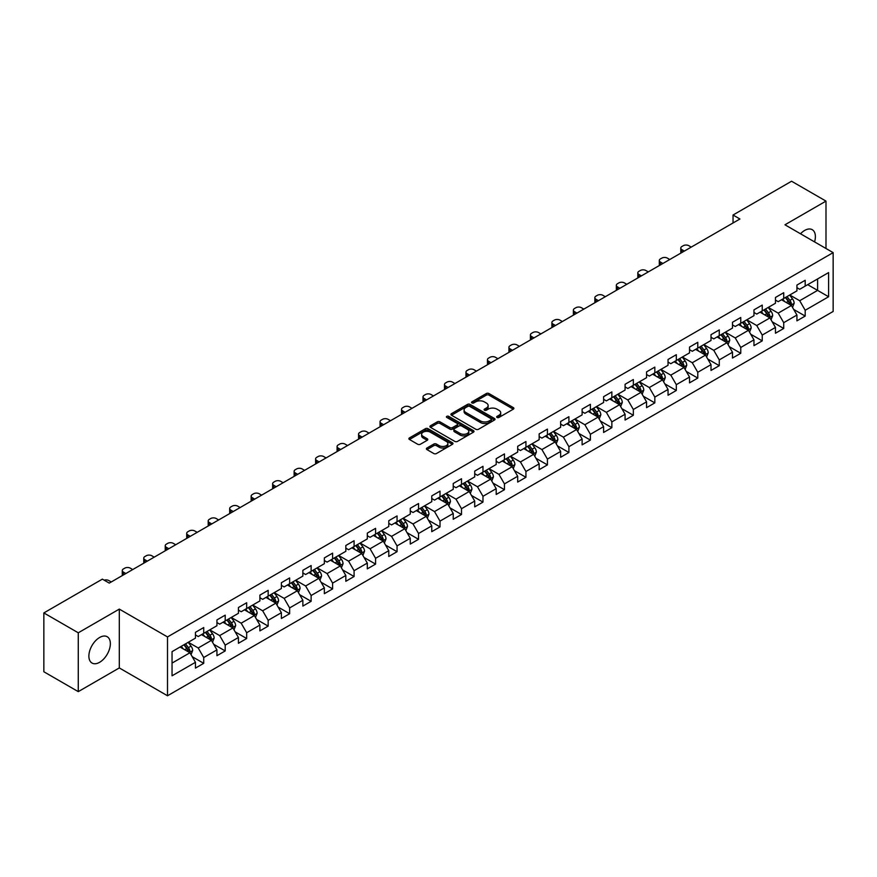 <?xml version="1.0" encoding="UTF-8"?>
<svg xmlns="http://www.w3.org/2000/svg" width="877" height="877" viewBox="0 0 877 877"><rect width="100%" height="100%" fill="white"/><g stroke="black" fill="none" stroke-linecap="round" stroke-linejoin="round"><path stroke-width="1.32" d="M497.062 417.452A1.337 0.767 0 0 0 498.958 417.452L513.319 409.164A1.907 1.107 0 0 0 513.878 408.386A1.907 1.107 0 0 0 513.319 407.608L488.982 393.554A1.907 1.107 0 0 0 486.286 393.554L471.925 401.852A1.337 0.767 0 0 0 471.53 402.39A1.337 0.767 0 0 0 471.925 402.938A1.337 0.767 0 0 0 473.81 402.938L475.674 401.863A6.117 3.53 0 0 1 484.323 401.863L486.351 403.036A6.117 3.53 0 0 1 488.138 405.536A6.117 3.53 0 0 1 486.351 408.035L484.488 409.11A1.337 0.767 0 0 0 484.104 409.647A1.337 0.767 0 0 0 484.488 410.195A1.337 0.767 0 0 0 486.384 410.195L488.237 409.12A6.117 3.53 0 0 1 496.897 409.12L498.925 410.293A6.117 3.53 0 0 1 500.712 412.793A6.117 3.53 0 0 1 498.925 415.292L497.062 416.367A1.337 0.767 0 0 0 496.667 416.904A1.337 0.767 0 0 0 497.062 417.452L497.062 416.367M99.616 662.299A15.194 8.77 120 0 0 109.537 648.914A15.194 8.77 120 0 0 107.213 636.735A15.194 8.77 120 0 0 99.616 637.491A15.194 8.77 120 0 0 89.695 650.877A15.194 8.77 120 0 0 92.019 663.045A15.194 8.77 120 0 0 99.616 662.299M814.558 241.899A15.194 8.77 120 0 0 812.245 229.697A15.194 8.77 120 0 0 804.647 230.443A15.194 8.77 120 0 0 800.515 233.786M426.946 448.026A1.907 1.107 0 0 0 426.386 448.805A1.907 1.107 0 0 0 426.946 449.583L433.775 453.53A1.907 1.107 0 0 0 436.472 453.53L452.422 444.321A1.907 1.107 0 0 0 452.981 443.543A1.907 1.107 0 0 0 452.422 442.753L428.097 428.71A1.907 1.107 0 0 0 425.389 428.71L409.438 437.919A1.907 1.107 0 0 0 408.879 438.697A1.907 1.107 0 0 0 409.438 439.476L417.682 444.244A1.907 1.107 0 0 0 420.39 444.244L427.22 440.298A1.907 1.107 0 0 0 427.779 439.52A1.907 1.107 0 0 0 427.22 438.741L423.131 436.373A5.109 2.949 0 0 1 421.629 434.29A5.109 2.949 0 0 1 424.786 431.561A5.109 2.949 0 0 1 430.355 432.208L446.371 441.449A5.109 2.949 0 0 1 447.873 443.543A5.109 2.949 0 0 1 444.716 446.261A5.109 2.949 0 0 1 439.147 445.626L436.472 444.08A1.907 1.107 0 0 0 433.775 444.08L426.946 448.026L426.946 449.583M119.305 609.109L78.272 632.799L43.85 612.924L43.85 671.76L78.272 691.635L119.305 667.934L167.507 695.768L167.507 636.932L119.305 609.109L119.305 667.934M825.991 248.498L825.991 201.107L784.959 224.797L833.15 252.631L167.507 636.932M825.991 201.107L791.569 181.232L733.04 215.018L733.04 222.977M43.85 612.924L102.368 579.138L109.263 583.106L739.925 218.998L733.04 215.018M475.805 429.259A1.907 1.107 0 0 0 478.513 429.259L494.464 420.05A1.907 1.107 0 0 0 495.023 419.272A1.907 1.107 0 0 0 494.464 418.493L470.127 404.44A1.907 1.107 0 0 0 467.43 404.44L451.48 413.648A1.907 1.107 0 0 0 450.921 414.426A1.907 1.107 0 0 0 451.48 415.216L475.805 429.259M447.347 417.748A1.337 0.767 0 0 1 448.706 417.934L473.416 432.197L457.498 441.394A1.907 1.107 0 0 1 454.79 441.394L430.464 427.351L430.464 425.783A1.907 1.107 0 0 0 429.905 426.562A1.907 1.107 0 0 0 430.464 427.351M430.464 425.783L437.283 421.848A1.907 1.107 0 0 1 439.991 421.848L449.857 427.537A1.907 1.107 0 0 0 452.554 427.537L457.092 424.928A1.907 1.107 0 0 0 457.651 424.15A1.907 1.107 0 0 0 457.092 423.361L446.81 417.43A1.337 0.767 0 0 1 446.426 416.893A1.337 0.767 0 0 1 447.248 416.18A1.337 0.767 0 0 1 448.706 416.345L473.437 430.618A1.907 1.107 0 0 1 473.997 431.407A1.907 1.107 0 0 1 473.437 432.186L473.437 430.618M167.507 695.768L833.15 311.456L833.15 252.631M192.227 656.687L203.716 663.33L203.716 657.52L216.937 649.89L216.937 655.7L225.203 650.931L225.203 645.121L238.423 637.491L238.423 643.29L246.678 638.522L246.678 632.723L259.899 625.093L259.899 630.892L268.165 626.123L268.165 620.313L281.385 612.683L281.385 618.493L289.64 613.725L289.64 607.914L302.861 600.285L302.861 606.084L311.127 601.315L311.127 595.516L324.347 587.886L324.347 593.685L332.613 588.916L332.613 583.117L345.823 575.476L345.823 581.287L354.089 576.518L354.089 570.708L367.31 563.078L367.31 568.877L375.575 564.108L375.575 558.309L388.785 550.679L388.785 556.478L397.051 551.71L397.051 545.911L410.272 538.27L410.272 544.08L418.537 539.311L418.537 533.501L431.758 525.871L431.758 531.67L440.013 526.902L440.013 521.102L453.234 513.473L453.234 519.272L461.499 514.503L461.499 508.704L474.72 501.063L474.72 506.873L482.975 502.104L482.975 496.294L496.196 488.664L496.196 494.464L504.461 489.695L504.461 483.896L517.682 476.266L517.682 482.065L525.937 477.296L525.937 471.497L539.158 463.856L539.158 469.666L547.423 464.898L547.423 459.088L560.644 451.458L560.644 457.268L568.899 452.488L568.899 446.689L582.12 439.059L582.12 444.858L590.385 440.09L590.385 434.29L603.606 426.65L603.606 432.46L611.861 427.691L611.861 421.881L625.082 414.251L625.082 420.061L633.347 415.281L633.347 409.482L646.568 401.852L646.568 407.652L654.823 402.883L654.823 397.084L668.044 389.443L668.044 395.253L676.31 390.484L676.31 384.674L689.53 377.044L689.53 382.854L697.785 378.075L697.785 372.276L711.006 364.646L711.006 370.445L719.272 365.676L719.272 359.877L732.492 352.247L732.492 358.046L740.758 353.278L740.758 347.467L753.968 339.837L753.968 345.648L762.234 340.868L762.234 335.069L775.454 327.439L775.454 333.238L783.72 328.469L783.72 322.67L796.93 315.04L796.93 320.839L805.196 316.071L805.196 310.261L828.601 296.755L828.601 272.583L817.594 278.941L817.594 290.386L828.601 296.755M203.716 663.33L195.461 668.099L195.461 662.299L172.045 675.805L172.045 651.644L195.461 638.127L195.461 632.328L203.716 627.548L203.716 633.358L216.937 625.729L216.937 619.918L225.203 615.15L225.203 620.949L238.423 613.319L238.423 607.52L246.678 602.751L246.678 608.55L259.899 600.92L259.899 595.121L268.165 590.342L268.165 596.152L281.385 588.522L281.385 582.712L289.64 577.943L289.64 583.753L302.861 576.112L302.861 570.313L311.127 565.544L311.127 571.344L324.347 563.714L324.347 557.915L332.613 553.135L332.613 558.945L345.823 551.315L345.823 545.505L354.089 540.736L354.089 546.546L367.31 538.906L367.31 533.106L375.575 528.338L375.575 534.137L388.785 526.507L388.785 520.708L397.051 515.928L397.051 521.738L410.272 514.108L410.272 508.298L418.537 503.53L418.537 509.34L431.758 501.699L431.758 495.9L440.013 491.131L440.013 496.93L453.234 489.3L453.234 483.501L461.499 478.732L461.499 484.532L474.72 476.902L474.72 471.092L482.975 466.323L482.975 472.133L496.196 464.492L496.196 458.693L504.461 453.924L504.461 459.723L517.682 452.093L517.682 446.294L525.937 441.526L525.937 447.325L539.158 439.695L539.158 433.885L547.423 429.116L547.423 434.926L560.644 427.285L560.644 421.486L568.899 416.718L568.899 422.517L582.12 414.887L582.12 409.088L590.385 404.319L590.385 410.118L603.606 402.488L603.606 396.678L611.861 391.909L611.861 397.719L625.082 390.079L625.082 384.279L633.347 379.511L633.347 385.31L646.568 377.68L646.568 371.881L654.823 367.112L654.823 372.911L668.044 365.281L668.044 359.471L676.31 354.703L676.31 360.513L689.53 352.883L689.53 347.073L697.785 342.304L697.785 348.103L711.006 340.473L711.006 334.674L719.272 329.905L719.272 335.705L732.492 328.075L732.492 322.265L740.758 317.496L740.758 323.306L753.968 315.676L753.968 309.866L762.234 305.097L762.234 310.897L775.454 303.267L775.454 297.467L783.72 292.699L783.72 298.498L796.93 290.868L796.93 285.058L805.196 280.289L805.196 286.099L828.601 272.583M201.513 634.63L211.434 640.353L198.213 647.982L188.303 642.26M195.461 634.948L198.213 636.538L203.716 633.358M198.213 647.982L203.716 657.52M211.434 640.353L216.937 649.89M222.999 622.231L232.909 627.954L219.689 635.584L209.778 629.861M216.937 622.549L219.689 624.139L225.203 620.949M219.689 635.584L225.203 645.121M232.909 627.954L238.423 637.491M244.475 609.822L254.396 615.544L241.175 623.185L231.265 617.452M238.423 610.14L241.175 611.729L246.678 608.55M241.175 623.185L246.678 632.723M254.396 615.544L259.899 625.093M265.961 597.423L275.871 603.146L262.661 610.776L252.74 605.053M259.899 597.741L262.661 599.331L268.165 596.152M262.661 610.776L268.165 620.313M275.871 603.146L281.385 612.683M287.437 585.025L297.358 590.747L284.137 598.377L274.227 592.655M281.385 585.343L284.137 586.932L289.64 583.753M284.137 598.377L289.64 607.914M297.358 590.747L302.861 600.285M308.923 572.615L318.833 578.338L305.624 585.979L295.702 580.245M302.861 572.933L305.624 574.523L311.127 571.344M305.624 585.979L311.127 595.516M318.833 578.338L324.347 587.886M330.41 560.217L340.32 565.939L327.099 573.569L317.189 567.847M324.347 560.535L327.099 562.124L332.613 558.945M327.099 573.569L332.613 583.117M340.32 565.939L345.823 575.476M351.885 547.818L361.795 553.54L348.586 561.17L338.665 555.448M345.823 548.136L348.586 549.726L354.089 546.546M348.586 561.17L354.089 570.708M361.795 553.54L367.31 563.078M373.372 535.409L383.282 541.131L370.061 548.772L360.151 543.038M367.31 535.726L370.061 537.316L375.575 534.137M370.061 548.772L375.575 558.309M383.282 541.131L388.785 550.679M394.847 523.01L404.768 528.732L391.548 536.362L381.627 530.64M388.785 523.328L391.548 524.917L397.051 521.738M391.548 536.362L397.051 545.911M404.768 528.732L410.272 538.27M416.334 510.611L426.244 516.334L413.023 523.964L403.113 518.241M410.272 510.929L413.023 512.519L418.537 509.34M413.023 523.964L418.537 533.501M426.244 516.334L431.758 525.871M437.809 498.202L447.73 503.924L434.51 511.565L424.589 505.832M431.758 498.52L434.51 500.109L440.013 496.93M434.51 511.565L440.013 521.102M447.73 503.924L453.234 513.473M459.296 485.803L469.206 491.526L455.985 499.156L446.075 493.433M453.234 486.121L455.985 487.711L461.499 484.532M455.985 499.156L461.499 508.704M469.206 491.526L474.72 501.063M480.771 473.405L490.692 479.127L477.472 486.757L467.551 481.034M474.72 473.723L477.472 475.312L482.975 472.133M477.472 486.757L482.975 496.294M490.692 479.127L496.196 488.664M502.258 460.995L512.168 466.717L498.947 474.358L489.037 468.636M496.196 461.313L498.947 462.903L504.461 459.723M498.947 474.358L504.461 483.896M512.168 466.717L517.682 476.266M523.733 448.596L533.654 454.319L520.434 461.949L510.513 456.226M517.682 448.914L520.434 450.504L525.937 447.325M520.434 461.949L525.937 471.497M533.654 454.319L539.158 463.856M545.22 436.198L555.13 441.92L541.909 449.55L531.999 443.828M539.158 436.516L541.909 438.105L547.423 434.926M541.909 449.55L547.423 459.088M555.13 441.92L560.644 451.458M566.695 423.788L576.617 429.522L563.396 437.152L553.475 431.429M560.644 424.106L563.396 425.696L568.899 422.517M563.396 437.152L568.899 446.689M576.617 429.522L582.12 439.059M588.182 411.39L598.092 417.112L584.871 424.742L574.961 419.02M582.12 411.708L584.871 413.297L590.385 410.118M584.871 424.742L590.385 434.29M598.092 417.112L603.606 426.65M609.658 398.991L619.579 404.714L606.358 412.343L596.448 406.621M603.606 399.309L606.358 400.899L611.861 397.719M606.358 412.343L611.861 421.881M619.579 404.714L625.082 414.251M631.144 386.582L641.054 392.315L627.833 399.945L617.923 394.222M625.082 386.9L627.833 388.489L633.347 385.31M627.833 399.945L633.347 409.482M641.054 392.315L646.568 401.852M652.62 374.183L662.541 379.905L649.32 387.535L639.41 381.813M646.568 374.501L649.32 376.09L654.823 372.911M649.32 387.535L654.823 397.084M662.541 379.905L668.044 389.443M674.106 361.784L684.016 367.507L670.806 375.137L660.885 369.414M668.044 362.102L670.806 363.692L676.31 360.513M670.806 375.137L676.31 384.674M684.016 367.507L689.53 377.044M695.582 349.375L705.503 355.108L692.282 362.738L682.372 357.016M689.53 349.693L692.282 351.282L697.785 348.103M692.282 362.738L697.785 372.276M705.503 355.108L711.006 364.646M717.068 336.976L726.978 342.699L713.768 350.329L703.847 344.606M711.006 337.294L713.768 338.884L719.272 335.705M713.768 350.329L719.272 359.877M726.978 342.699L732.492 352.247M738.555 324.578L748.465 330.3L735.244 337.93L725.334 332.208M732.492 324.896L735.244 326.485L740.758 323.306M735.244 337.93L740.758 347.467M748.465 330.3L753.968 339.837M760.03 312.168L769.94 317.902L756.73 325.531L746.809 319.809M753.968 312.486L756.73 314.087L762.234 310.897M756.73 325.531L762.234 335.069M769.94 317.902L775.454 327.439M781.517 299.77L791.427 305.492L778.206 313.133L768.296 307.399M775.454 300.087L778.206 301.677L783.72 298.498M778.206 313.133L783.72 322.67M791.427 305.492L796.93 315.04M807.673 284.663L817.594 290.386L799.692 300.723L789.771 295.001M796.93 287.689L799.692 289.278L805.196 286.099M799.692 300.723L805.196 310.261M78.272 632.799L78.272 691.635M172.045 663.089L189.947 652.751L180.037 647.029M189.947 652.751L195.461 662.299M793.696 309.428L805.196 316.071M772.22 321.837L783.72 328.469M750.734 334.236L762.234 340.868M729.258 346.634L740.758 353.278M707.772 359.044L719.272 365.676M686.296 371.442L697.785 378.075M664.81 383.841L676.31 390.484M643.334 396.251L654.823 402.883M621.848 408.649L633.347 415.281M600.372 421.048L611.861 427.691M578.886 433.457L590.385 440.09M557.399 445.856L568.899 452.488M535.924 458.254L547.423 464.898M514.437 470.653L525.937 477.296M492.962 483.063L504.461 489.695M471.475 495.461L482.975 502.104M450 507.86L461.499 514.503M428.513 520.269L440.013 526.902M407.038 532.668L418.537 539.311M385.551 545.066L397.051 551.71M364.076 557.476L375.575 564.108M342.589 569.875L354.089 576.518M321.114 582.273L332.613 588.916M299.627 594.683L311.127 601.315M278.152 607.081L289.64 613.725M256.665 619.48L268.165 626.123M235.189 631.889L246.678 638.522M213.703 644.288L225.203 650.931M497.599 417.638L498.925 416.882A6.117 3.53 0 0 0 500.712 414.382L500.712 412.793M488.138 405.536L488.138 407.125A6.117 3.53 0 0 1 486.351 409.625L485.025 410.381M513.286 409.175L488.982 395.143A1.907 1.107 0 0 0 486.286 395.143L472.451 403.124M494.431 420.061L470.127 406.029A1.907 1.107 0 0 0 467.43 406.029L451.502 415.227L451.48 413.648M491.076 419.82A1.337 0.767 0 0 0 491.471 419.272A1.337 0.767 0 0 0 491.076 418.724L469.721 406.391A1.337 0.767 0 0 0 467.836 406.391L465.873 407.52A6.117 3.53 0 0 0 464.086 410.019A6.117 3.53 0 0 0 465.873 412.519L480.475 420.949A6.117 3.53 0 0 0 489.125 420.949L491.076 419.82L491.076 421.409A1.337 0.767 0 0 0 491.471 420.861L491.471 419.272M464.086 410.019L464.086 411.609A6.117 3.53 0 0 0 465.873 414.108L465.873 412.519M491.076 421.409L489.125 422.539A6.117 3.53 0 0 1 480.475 422.539L465.873 414.108M430.486 427.362L437.283 423.438L437.283 421.848M457.651 424.15L457.651 425.74A1.907 1.107 0 0 1 457.092 426.518L452.554 429.127A1.907 1.107 0 0 1 449.857 429.127L439.991 423.438A1.907 1.107 0 0 0 437.283 423.438M460.096 433.457A5.109 2.949 0 0 0 465.665 434.093A5.109 2.949 0 0 0 468.822 431.363A5.109 2.949 0 0 0 467.32 429.281L461.686 426.025A1.907 1.107 0 0 0 458.978 426.025L454.45 428.634A1.907 1.107 0 0 0 453.891 429.412A1.907 1.107 0 0 0 454.45 430.19L460.096 433.457L460.096 435.047A5.109 2.949 0 0 0 465.665 435.683A5.109 2.949 0 0 0 468.822 432.953L468.822 431.363M453.891 429.412L453.891 431.002A1.907 1.107 0 0 0 454.45 431.78L454.45 430.19M460.096 435.047L454.45 431.78M447.873 443.543L447.873 445.132A5.109 2.949 0 0 1 444.716 447.851A5.109 2.949 0 0 1 439.147 447.215L436.472 445.669A1.907 1.107 0 0 0 433.775 445.669L426.967 449.605M421.629 434.29L421.629 435.88A5.109 2.949 0 0 0 423.131 437.974L423.131 436.373M427.22 438.741L427.22 440.298L423.131 437.974M452.422 442.753L452.422 444.321L428.097 430.3A1.907 1.107 0 0 0 425.389 430.3L409.471 439.498L409.438 437.919M792.512 307.378L794.156 303.256A5.163 2.982 -120 0 0 792.501 298.86L789.662 295.067M684.367 251.074L681.922 249.671A3.892 2.247 0 0 1 680.782 248.081A3.892 2.247 0 0 1 681.922 246.492L683.304 245.692A3.892 2.247 0 0 1 688.807 245.692L691.251 247.106M784.707 301.622L782.777 299.035M681.111 252.96A3.892 2.247 180 0 1 680.782 252.05L680.782 248.081M785.397 297.533L788.237 301.326A5.163 2.982 60 0 1 789.717 304.429L791.372 303.475A5.163 2.982 -120 0 0 789.892 300.373L787.053 296.579M785.759 297.325L788.905 301.535A2.631 1.513 60 0 1 789.388 302.324L791.372 303.475M771.036 319.787L772.67 315.654A5.163 2.982 -120 0 0 771.026 311.258L768.186 307.465M662.88 263.484L660.447 262.07A3.892 2.247 0 0 1 659.307 260.48A3.892 2.247 0 0 1 660.447 258.89L661.828 258.101A3.892 2.247 0 0 1 667.331 258.101L669.765 259.504M763.231 314.021L761.302 311.445M659.636 265.358A3.892 2.247 180 0 1 659.307 264.459L659.307 260.48M769.151 317.441L769.885 315.873A5.163 2.982 -120 0 0 768.405 312.771L765.566 308.978M764.273 309.724L767.43 313.933A2.631 1.513 60 0 1 767.901 314.733L769.885 315.873M763.911 309.932L766.761 313.725A5.163 2.982 60 0 1 768.23 316.827M749.55 332.186L751.194 328.053A5.163 2.982 -120 0 0 749.539 323.668L746.7 319.864M641.405 275.882L638.96 274.479A3.892 2.247 0 0 1 637.82 272.89A3.892 2.247 0 0 1 638.96 271.289L640.342 270.5A3.892 2.247 0 0 1 645.845 270.5L648.289 271.903M741.745 326.419L739.815 323.843M638.149 277.757A3.892 2.247 180 0 1 637.82 276.858L637.82 272.89M742.435 322.33L745.275 326.123A5.163 2.982 60 0 1 746.755 329.237L748.399 328.272A5.163 2.982 -120 0 0 746.93 325.17L744.08 321.377M742.797 322.122L745.943 326.332A2.631 1.513 60 0 1 746.426 327.132L748.399 328.272M728.074 344.584L729.708 340.462A5.163 2.982 -120 0 0 728.063 336.066L725.224 332.273M619.918 288.281L617.485 286.878A3.892 2.247 0 0 1 616.345 285.288A3.892 2.247 0 0 1 617.485 283.699L618.855 282.898A3.892 2.247 0 0 1 624.369 282.898L626.803 284.312M720.269 338.818L718.34 336.242M616.663 290.166A3.892 2.247 180 0 1 616.345 289.257L616.345 285.288M726.189 342.238L726.923 340.682A5.163 2.982 -120 0 0 725.443 337.579L722.604 333.786M721.311 334.532L724.468 338.741A2.631 1.513 60 0 1 724.939 339.531L726.923 340.682M720.949 334.74L723.788 338.533A5.163 2.982 60 0 1 725.268 341.635M706.588 356.983L708.232 352.861A5.163 2.982 -120 0 0 706.577 348.465L703.738 344.672M598.443 300.69L595.998 299.276A3.892 2.247 0 0 1 594.858 297.687A3.892 2.247 0 0 1 595.998 296.097L597.38 295.308A3.892 2.247 0 0 1 602.883 295.308L605.327 296.711M698.783 351.228L696.853 348.651M595.187 302.565A3.892 2.247 180 0 1 594.858 301.666L594.858 297.687M699.473 347.139L702.313 350.932A5.163 2.982 60 0 1 703.793 354.034L705.437 353.08A5.163 2.982 -120 0 0 703.968 349.978L701.118 346.185M699.824 346.93L702.981 351.14A2.631 1.513 60 0 1 703.464 351.94L705.437 353.08M685.112 369.392L686.746 365.26A5.163 2.982 -120 0 0 685.101 360.875L682.262 357.071M576.956 313.089L574.523 311.686A3.892 2.247 0 0 1 573.383 310.085A3.892 2.247 0 0 1 574.523 308.496L575.893 307.706A3.892 2.247 0 0 1 581.407 307.706L583.841 309.11M677.307 363.626L675.367 361.05M573.701 314.964A3.892 2.247 180 0 1 573.383 314.065L573.383 310.085M683.227 367.046L683.961 365.479A5.163 2.982 -120 0 0 682.481 362.376L679.642 358.583M678.349 359.329L681.506 363.538A2.631 1.513 60 0 1 681.977 364.339L683.961 365.479M677.987 359.537L680.826 363.33A5.163 2.982 60 0 1 682.306 366.433M663.626 381.791L665.259 377.669A5.163 2.982 -120 0 0 663.615 373.273L660.776 369.48M555.481 325.488L553.036 324.084A3.892 2.247 0 0 1 551.896 322.495A3.892 2.247 0 0 1 553.036 320.905L554.417 320.105A3.892 2.247 0 0 1 559.921 320.105L562.365 321.519M655.821 376.025L653.891 373.449M552.225 327.362A3.892 2.247 180 0 1 551.896 326.463L551.896 322.495M656.511 371.947L659.351 375.74A5.163 2.982 60 0 1 660.83 378.842L662.475 377.888A5.163 2.982 -120 0 0 661.006 374.786L658.156 370.993M656.862 371.738L660.019 375.948A2.631 1.513 60 0 1 660.502 376.737L662.475 377.888M642.15 394.19L643.784 390.068A5.163 2.982 -120 0 0 642.139 385.672L639.289 381.879M533.994 337.897L531.561 336.483A3.892 2.247 0 0 1 530.421 334.893A3.892 2.247 0 0 1 531.561 333.304L532.931 332.515A3.892 2.247 0 0 1 538.445 332.515L540.879 333.918M634.345 388.434L632.405 385.858M530.738 339.772A3.892 2.247 180 0 1 530.421 338.873L530.421 334.893M640.254 391.844L640.999 390.287A5.163 2.982 -120 0 0 639.519 387.185L636.68 383.392M635.386 384.137L638.544 388.347A2.631 1.513 60 0 1 639.015 389.147L640.999 390.287M635.025 384.345L637.864 388.138A5.163 2.982 60 0 1 639.344 391.241M620.664 406.599L622.297 402.466A5.163 2.982 -120 0 0 620.653 398.07L617.814 394.277M512.519 350.296L510.074 348.882A3.892 2.247 0 0 1 508.934 347.292A3.892 2.247 0 0 1 510.074 345.702L511.455 344.913A3.892 2.247 0 0 1 516.959 344.913L519.403 346.316M612.859 400.833L610.929 398.257M509.263 352.17A3.892 2.247 180 0 1 508.934 351.271L508.934 347.292M613.549 396.744L616.388 400.537A5.163 2.982 60 0 1 617.868 403.639L619.513 402.686A5.163 2.982 -120 0 0 618.044 399.583L615.194 395.79M613.9 396.536L617.057 400.745A2.631 1.513 60 0 1 617.54 401.545L619.513 402.686M599.188 418.998L600.822 414.876A5.163 2.982 -120 0 0 599.177 410.48L596.327 406.687M491.032 362.694L488.599 361.291A3.892 2.247 0 0 1 487.459 359.702A3.892 2.247 0 0 1 488.599 358.112L489.969 357.312A3.892 2.247 0 0 1 495.483 357.312L497.917 358.726M591.383 413.231L589.443 410.655M487.776 364.569A3.892 2.247 180 0 1 487.459 363.67L487.459 359.702M592.063 409.153L594.902 412.946A5.163 2.982 60 0 1 596.382 416.049L598.037 415.095A5.163 2.982 -120 0 0 596.557 411.993L593.718 408.2M592.424 408.945L595.571 413.155A2.631 1.513 60 0 1 596.053 413.944L598.037 415.095M577.702 431.396L579.335 427.274A5.163 2.982 -120 0 0 577.691 422.878L574.852 419.085M469.546 375.093L467.112 373.69A3.892 2.247 0 0 1 465.972 372.1A3.892 2.247 0 0 1 467.112 370.511L468.493 369.721A3.892 2.247 0 0 1 473.997 369.721L476.441 371.124M569.897 425.641L567.967 423.065M466.301 376.978A3.892 2.247 180 0 1 465.972 376.08L465.972 372.1M570.587 421.552L573.426 425.345A5.163 2.982 60 0 1 574.906 428.447L576.551 427.494A5.163 2.982 -120 0 0 575.082 424.391L572.232 420.598M570.938 421.344L574.095 425.553A2.631 1.513 60 0 1 574.578 426.354L576.551 427.494M556.215 443.806L557.86 439.673A5.163 2.982 -120 0 0 556.215 435.277L553.365 431.484M448.07 387.502L445.637 386.088A3.892 2.247 0 0 1 444.496 384.499A3.892 2.247 0 0 1 445.637 382.909L447.007 382.12A3.892 2.247 0 0 1 452.521 382.12L454.955 383.523M548.41 438.04L546.481 435.463M444.814 389.377A3.892 2.247 180 0 1 444.496 388.478L444.496 384.499M554.33 441.46L555.075 439.892A5.163 2.982 -120 0 0 553.595 436.79L550.756 432.997M549.462 433.742L552.609 437.952A2.631 1.513 60 0 1 553.091 438.752L555.075 439.892M549.101 433.951L551.94 437.744A5.163 2.982 60 0 1 553.42 440.846M534.74 456.204L536.373 452.083A5.163 2.982 -120 0 0 534.729 447.687L531.89 443.894M426.584 399.901L424.15 398.498A3.892 2.247 0 0 1 423.01 396.908A3.892 2.247 0 0 1 424.15 395.319L425.531 394.518A3.892 2.247 0 0 1 431.035 394.518L433.468 395.933M526.934 450.438L525.005 447.862M423.339 401.776A3.892 2.247 180 0 1 423.01 400.877L423.01 396.908M532.854 453.858L533.589 452.302A5.163 2.982 -120 0 0 532.109 449.199L529.269 445.395M527.976 446.152L531.133 450.361A2.631 1.513 60 0 1 531.605 451.151L533.589 452.302M527.614 446.36L530.464 450.153A5.163 2.982 60 0 1 531.933 453.256M513.253 468.603L514.898 464.481A5.163 2.982 -120 0 0 513.253 460.085L510.403 456.292M405.108 412.3L402.675 410.896A3.892 2.247 0 0 1 401.534 409.307A3.892 2.247 0 0 1 402.675 407.717L404.045 406.917A3.892 2.247 0 0 1 409.559 406.917L411.993 408.331M505.448 462.848L503.519 460.272M401.852 414.185A3.892 2.247 180 0 1 401.534 413.286L401.534 409.307M511.368 466.257L512.113 464.7A5.163 2.982 -120 0 0 510.633 461.598L507.794 457.805M506.5 458.55L509.647 462.76A2.631 1.513 60 0 1 510.129 463.56L512.113 464.7M506.139 458.759L508.978 462.552A5.163 2.982 60 0 1 510.458 465.654M491.778 481.013L493.411 476.88A5.163 2.982 -120 0 0 491.767 472.484L488.927 468.691M383.622 424.709L381.188 423.295A3.892 2.247 0 0 1 380.048 421.705A3.892 2.247 0 0 1 381.188 420.116L382.569 419.327A3.892 2.247 0 0 1 388.072 419.327L390.506 420.73M483.972 475.246L482.043 472.67M380.377 426.584A3.892 2.247 180 0 1 380.048 425.685L380.048 421.705M489.892 478.667L490.627 477.099A5.163 2.982 -120 0 0 489.147 473.997L486.307 470.204M485.014 470.949L488.171 475.159A2.631 1.513 60 0 1 488.642 475.959L490.627 477.099M484.652 471.157L487.502 474.95A5.163 2.982 60 0 1 488.971 478.053M470.291 493.411L471.936 489.289A5.163 2.982 -120 0 0 470.291 484.893L467.441 481.1M362.146 437.108L359.713 435.705A3.892 2.247 0 0 1 358.572 434.115A3.892 2.247 0 0 1 359.713 432.525L361.083 431.725A3.892 2.247 0 0 1 366.597 431.725L369.031 433.128M462.486 487.645L460.557 485.069M358.89 438.982A3.892 2.247 180 0 1 358.572 438.083L358.572 434.115M463.177 483.556L466.016 487.36A5.163 2.982 60 0 1 467.496 490.462L469.151 489.509A5.163 2.982 -120 0 0 467.671 486.406L464.832 482.602M463.538 483.359L466.685 487.557A2.631 1.513 60 0 1 467.167 488.357L469.151 489.509M448.816 505.81L450.449 501.688A5.163 2.982 -120 0 0 448.805 497.292L445.965 493.499M340.66 449.506L338.226 448.103A3.892 2.247 0 0 1 337.086 446.514A3.892 2.247 0 0 1 338.226 444.924L339.607 444.124A3.892 2.247 0 0 1 345.11 444.124L347.544 445.538M441.01 500.054L439.081 497.478M337.415 451.392A3.892 2.247 180 0 1 337.086 450.493L337.086 446.514M446.93 503.464L447.665 501.907A5.163 2.982 -120 0 0 446.185 498.805L443.345 495.012M442.052 495.757L445.209 499.967A2.631 1.513 60 0 1 445.68 500.767L447.665 501.907M441.69 495.965L444.54 499.758A5.163 2.982 60 0 1 446.009 502.861M427.329 518.219L428.974 514.086A5.163 2.982 -120 0 0 427.318 509.69L424.479 505.897M319.184 461.916L316.75 460.502A3.892 2.247 0 0 1 315.599 458.912A3.892 2.247 0 0 1 316.75 457.323L318.121 456.533A3.892 2.247 0 0 1 323.635 456.533L326.069 457.937M419.524 512.453L417.595 509.877M315.928 463.79A3.892 2.247 180 0 1 315.599 462.892L315.599 458.912M425.444 515.873L426.189 514.306A5.163 2.982 -120 0 0 424.709 511.203L421.87 507.41M420.576 508.156L423.723 512.365A2.631 1.513 60 0 1 424.205 513.166L426.189 514.306M420.215 508.364L423.054 512.157A5.163 2.982 60 0 1 424.534 515.259M405.854 530.618L407.487 526.496A5.163 2.982 -120 0 0 405.843 522.1L403.003 518.307M297.698 474.314L295.264 472.911A3.892 2.247 0 0 1 294.124 471.322A3.892 2.247 0 0 1 295.264 469.732L296.645 468.932A3.892 2.247 0 0 1 302.148 468.932L304.582 470.335M398.048 524.852L396.119 522.275M294.453 476.189A3.892 2.247 180 0 1 294.124 475.29L294.124 471.322M403.968 528.272L404.703 526.715A5.163 2.982 -120 0 0 403.223 523.613L400.383 519.809M399.09 520.565L402.247 524.764A2.631 1.513 60 0 1 402.718 525.564L404.703 526.715M398.728 520.763L401.578 524.567A5.163 2.982 60 0 1 403.047 527.669M384.367 543.016L386.012 538.895A5.163 2.982 -120 0 0 384.356 534.499L381.517 530.706M276.222 486.713L273.777 485.31A3.892 2.247 0 0 1 272.637 483.72A3.892 2.247 0 0 1 273.777 482.131L275.159 481.33A3.892 2.247 0 0 1 280.673 481.33L283.107 482.745M376.562 537.261L374.632 534.685M272.966 488.599A3.892 2.247 180 0 1 272.637 487.7L272.637 483.72M377.253 533.172L380.092 536.965A5.163 2.982 60 0 1 381.572 540.068L383.227 539.114A5.163 2.982 -120 0 0 381.747 536.011L378.908 532.218M377.614 532.964L380.761 537.173A2.631 1.513 60 0 1 381.243 537.974L383.227 539.114M362.892 555.426L364.525 551.293A5.163 2.982 -120 0 0 362.881 546.897L360.041 543.104M254.736 499.123L252.302 497.708A3.892 2.247 0 0 1 251.162 496.119A3.892 2.247 0 0 1 252.302 494.529L253.683 493.74A3.892 2.247 0 0 1 259.186 493.74L261.62 495.143M355.086 549.66L353.157 547.084M251.491 500.997A3.892 2.247 180 0 1 251.162 500.098L251.162 496.119M361.006 553.08L361.741 551.512A5.163 2.982 -120 0 0 360.261 548.41L357.421 544.617M356.128 545.362L359.285 549.572A2.631 1.513 60 0 1 359.756 550.372L361.741 551.512M355.766 545.571L358.616 549.364A5.163 2.982 60 0 1 360.085 552.466M341.405 567.825L343.05 563.703A5.163 2.982 -120 0 0 341.394 559.307L338.555 555.514M233.26 511.521L230.815 510.118A3.892 2.247 0 0 1 229.675 508.528A3.892 2.247 0 0 1 230.815 506.939L232.197 506.139A3.892 2.247 0 0 1 237.7 506.139L240.145 507.542M333.6 562.058L331.67 559.482M230.004 513.396A3.892 2.247 180 0 1 229.675 512.497L229.675 508.528M334.29 557.969L337.13 561.762A5.163 2.982 60 0 1 338.61 564.876L340.254 563.922A5.163 2.982 -120 0 0 338.785 560.809L335.935 557.016M334.652 557.761L337.798 561.971A2.631 1.513 60 0 1 338.281 562.771L340.254 563.922M319.93 580.223L321.563 576.101A5.163 2.982 -120 0 0 319.919 571.705L317.079 567.912M211.774 523.92L209.34 522.517A3.892 2.247 0 0 1 208.2 520.927A3.892 2.247 0 0 1 209.34 519.337L210.71 518.537A3.892 2.247 0 0 1 216.224 518.537L218.658 519.951M312.124 574.468L310.195 571.892M208.518 525.805A3.892 2.247 180 0 1 208.2 524.906L208.2 520.927M318.044 577.877L318.779 576.321A5.163 2.982 -120 0 0 317.299 573.218L314.459 569.425M313.166 570.171L316.323 574.38A2.631 1.513 60 0 1 316.794 575.18L318.779 576.321M312.804 570.379L315.643 574.172A5.163 2.982 60 0 1 317.123 577.274M298.443 592.633L300.087 588.5A5.163 2.982 -120 0 0 298.432 584.104L295.593 580.311M190.298 536.329L187.853 534.915A3.892 2.247 0 0 1 186.713 533.326A3.892 2.247 0 0 1 187.853 531.736L189.235 530.947A3.892 2.247 0 0 1 194.738 530.947L197.182 532.35M290.638 586.866L288.708 584.29M187.042 538.204A3.892 2.247 180 0 1 186.713 537.305L186.713 533.326M291.328 582.777L294.168 586.57A5.163 2.982 60 0 1 295.648 589.673L297.292 588.719A5.163 2.982 -120 0 0 295.823 585.617L292.973 581.824M291.679 582.569L294.836 586.779A2.631 1.513 60 0 1 295.319 587.579L297.292 588.719M276.968 605.031L278.601 600.898A5.163 2.982 -120 0 0 276.957 596.513L274.117 592.72M168.812 548.728L166.378 547.325A3.892 2.247 0 0 1 165.238 545.735A3.892 2.247 0 0 1 166.378 544.146L167.748 543.345A3.892 2.247 0 0 1 173.262 543.345L175.696 544.749M269.162 599.265L267.233 596.689M165.556 550.603A3.892 2.247 180 0 1 165.238 549.704L165.238 545.735M269.842 595.176L272.681 598.969A5.163 2.982 60 0 1 274.161 602.082L275.816 601.129A5.163 2.982 -120 0 0 274.337 598.015L271.497 594.222M270.204 594.968L273.361 599.177A2.631 1.513 60 0 1 273.832 599.978L275.816 601.129M255.481 617.43L257.125 613.308A5.163 2.982 -120 0 0 255.47 608.912L252.631 605.119M147.336 561.127L144.891 559.723A3.892 2.247 0 0 1 143.751 558.134A3.892 2.247 0 0 1 144.891 556.544L146.273 555.744A3.892 2.247 0 0 1 151.776 555.744L154.22 557.158M247.676 611.675L245.746 609.087M144.08 563.012A3.892 2.247 180 0 1 143.751 562.113L143.751 558.134M248.366 607.586L251.206 611.379A5.163 2.982 60 0 1 252.686 614.481L254.33 613.527A5.163 2.982 -120 0 0 252.861 610.425L250.011 606.632M248.717 607.377L251.874 611.587A2.631 1.513 60 0 1 252.357 612.387L254.33 613.527M234.006 629.839L235.639 625.707A5.163 2.982 -120 0 0 233.995 621.311L231.155 617.518M125.849 573.536L123.416 572.122A3.892 2.247 0 0 1 122.276 570.532A3.892 2.247 0 0 1 123.416 568.943L124.786 568.153A3.892 2.247 0 0 1 130.3 568.153L132.734 569.557M226.2 624.073L224.26 621.497M122.594 575.411A3.892 2.247 180 0 1 122.276 574.512L122.276 570.532M232.109 627.493L232.854 625.926A5.163 2.982 -120 0 0 231.375 622.823L228.535 619.03M227.242 619.776L230.399 623.986A2.631 1.513 60 0 1 230.87 624.786L232.854 625.926M226.88 619.984L229.719 623.777A5.163 2.982 60 0 1 231.199 626.88M212.519 642.238L214.152 638.105A5.163 2.982 -120 0 0 212.508 633.72L209.669 629.927M104.177 580.179A3.892 2.247 0 0 1 108.814 580.552L111.258 581.955M204.714 636.472L202.784 633.896M205.404 632.383L208.244 636.176A5.163 2.982 60 0 1 209.724 639.289L211.368 638.335A5.163 2.982 -120 0 0 209.899 635.222L207.049 631.429M205.755 632.174L208.912 636.384A2.631 1.513 60 0 1 209.395 637.184L211.368 638.335M191.043 654.637L192.677 650.515A5.163 2.982 -120 0 0 191.033 646.119L188.182 642.326M183.238 648.881L181.298 646.294M189.147 652.291L189.892 650.734A5.163 2.982 -120 0 0 188.412 647.632L185.573 643.839M184.28 644.584L187.426 648.794A2.631 1.513 60 0 1 187.908 649.594L189.892 650.734M183.918 644.792L186.757 648.585A5.163 2.982 60 0 1 188.237 651.688M498.925 416.882L498.925 415.292M484.488 410.195L484.488 409.11M486.351 409.625L486.351 408.035M471.925 402.938L471.925 401.852M486.286 395.143L486.286 393.554M488.982 395.143L488.982 393.554M513.319 409.164L513.319 407.608M467.43 406.029L467.43 404.44M470.127 406.029L470.127 404.44M494.464 420.05L494.464 418.493M480.475 422.539L480.475 420.949M489.125 422.539L489.125 420.949M439.991 423.438L439.991 421.848M449.857 429.127L449.857 427.537M452.554 429.127L452.554 427.537M457.092 426.518L457.092 424.928M448.706 417.934L448.706 416.345M433.775 445.669L433.775 444.08M436.472 445.669L436.472 444.08M439.147 447.215L439.147 445.626M425.389 430.3L425.389 428.71M428.097 430.3L428.097 428.71M681.922 249.671L681.922 252.488M790.922 305.196L794.123 303.354M789.892 300.373L792.501 298.86M786.22 302.488L788.237 301.326M660.447 262.07L660.447 264.887M769.436 317.606L772.637 315.753M768.405 312.771L771.026 311.258M764.733 314.887L766.761 313.725M638.96 274.479L638.96 277.285M747.949 330.004L751.161 328.162M746.93 325.17L749.539 323.668M743.257 327.296L745.275 326.123M617.485 286.878L617.485 289.695M726.474 342.403L729.675 340.561M725.443 337.579L728.063 336.066M721.771 339.695L723.788 338.533M595.998 299.276L595.998 302.094M704.987 354.812L708.188 352.96M703.968 349.978L706.577 348.465M700.295 352.094L702.313 350.932M574.523 311.686L574.523 314.492M683.512 367.211L686.713 365.358M682.481 362.376L685.101 360.875M678.809 364.503L680.826 363.33M553.036 324.084L553.036 326.902M662.025 379.609L665.226 377.768M661.006 374.786L663.615 373.273M657.333 376.902L659.351 375.74M531.561 336.483L531.561 339.3M640.55 392.019L643.751 390.166M639.519 387.185L642.139 385.672M635.847 389.3L637.864 388.138M510.074 348.882L510.074 351.699M619.063 404.418L622.264 402.565M618.044 399.583L620.653 398.07M614.371 401.71L616.388 400.537M488.599 361.291L488.599 364.098M597.588 416.816L600.789 414.974M596.557 411.993L599.177 410.48M592.885 414.108L594.902 412.946M467.112 373.69L467.112 376.507M576.101 429.226L579.302 427.373M575.082 424.391L577.691 422.878M571.409 426.507L573.426 425.345M445.637 386.088L445.637 388.906M554.626 441.624L557.827 439.772M553.595 436.79L556.215 435.277M549.923 438.917L551.94 437.744M424.15 398.498L424.15 401.304M533.139 454.023L536.34 452.181M532.109 449.199L534.729 447.687M528.447 451.315L530.464 450.153M402.675 410.896L402.675 413.714M511.664 466.432L514.865 464.58M510.633 461.598L513.253 460.085M506.961 463.714L508.978 462.552M381.188 423.295L381.188 426.112M490.177 478.831L493.378 476.978M489.147 473.997L491.767 472.484M485.485 476.123L487.502 474.95M359.713 435.705L359.713 438.511M468.702 491.23L471.903 489.388M467.671 486.406L470.291 484.893M463.999 488.522L466.016 487.36M338.226 448.103L338.226 450.921M447.215 503.639L450.416 501.787M446.185 498.805L448.805 497.292M442.523 500.92L444.54 499.758M316.75 460.502L316.75 463.319M425.74 516.038L428.941 514.185M424.709 511.203L427.318 509.69M421.037 513.319L423.054 512.157M295.264 472.911L295.264 475.718M404.253 528.436L407.454 526.595M403.223 523.613L405.843 522.1M399.55 525.729L401.578 524.567M273.777 485.31L273.777 488.127M382.778 540.846L385.979 538.993M381.747 536.011L384.356 534.499M378.075 538.127L380.092 536.965M252.302 497.708L252.302 500.526M361.291 553.244L364.492 551.392M360.261 548.41L362.881 546.897M356.588 550.526L358.616 549.364M230.815 510.118L230.815 512.924M339.805 565.643L343.017 563.801M338.785 560.809L341.394 559.307M335.113 562.935L337.13 561.762M209.34 522.517L209.34 525.334M318.329 578.053L321.53 576.2M317.299 573.218L319.919 571.705M313.626 575.334L315.643 574.172M187.853 534.915L187.853 537.733M296.843 590.451L300.044 588.599M295.823 585.617L298.432 584.104M292.151 587.733L294.168 586.57M166.378 547.325L166.378 550.131M275.367 602.85L278.568 601.008M274.337 598.015L276.957 596.513M270.664 600.142L272.681 598.969M144.891 559.723L144.891 562.541M253.881 615.259L257.082 613.407M252.861 610.425L255.47 608.912M249.189 612.541L251.206 611.379M123.416 572.122L123.416 574.939M232.405 627.658L235.606 625.805M231.375 622.823L233.995 621.311M227.702 624.939L229.719 623.777M210.918 640.057L214.12 638.215M209.899 635.222L212.508 633.72M206.227 637.349L208.244 636.176M189.443 652.455L192.644 650.613M188.412 647.632L191.033 646.119M184.74 649.747L186.757 648.585"/></g></svg>
